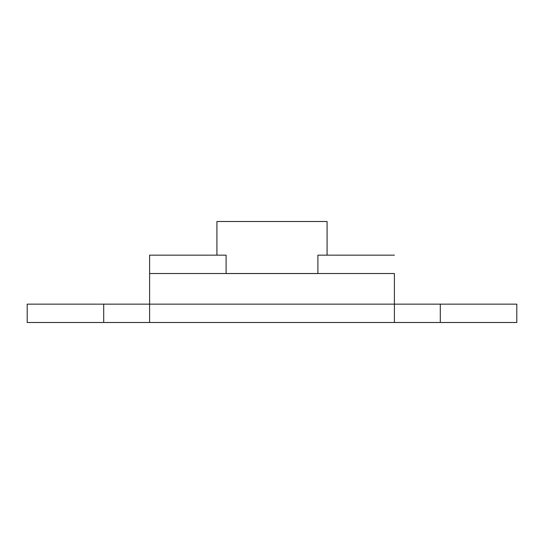 <?xml version="1.0" encoding="UTF-8"?>
<svg xmlns="http://www.w3.org/2000/svg" width="544" height="544" viewBox="0 0 544 544"><rect width="100%" height="100%" fill="white"/><g stroke="black" fill="none" stroke-linecap="round" stroke-linejoin="round"><path stroke-width="0.82" d="M394.4 322.504L149.6 322.504L149.6 304.144L149.6 322.504L103.7 322.504L103.7 304.144L27.2 304.144L27.2 322.504L103.7 322.504L103.7 304.144L27.2 304.144L27.2 322.504L516.8 322.504L516.8 304.144L516.8 322.504L394.4 322.504L394.4 304.144L103.7 304.144L149.6 304.144L149.6 273.516L394.4 273.516L394.4 304.144L440.3 304.144L149.6 304.144L149.6 255.156L226.1 255.156L226.1 273.544L317.9 273.544L317.9 255.156L394.4 255.156L317.9 255.156L317.9 273.516L394.4 273.516L394.4 304.144M516.8 304.144L440.3 304.144L440.3 322.504L440.3 304.144L516.8 304.144M149.6 255.156L149.6 273.516L226.1 273.516L226.1 255.156L149.6 255.156M327.08 255.156L327.08 221.496L216.92 221.496L216.92 255.156L216.92 221.496L327.08 221.496L327.08 255.156"/></g></svg>
